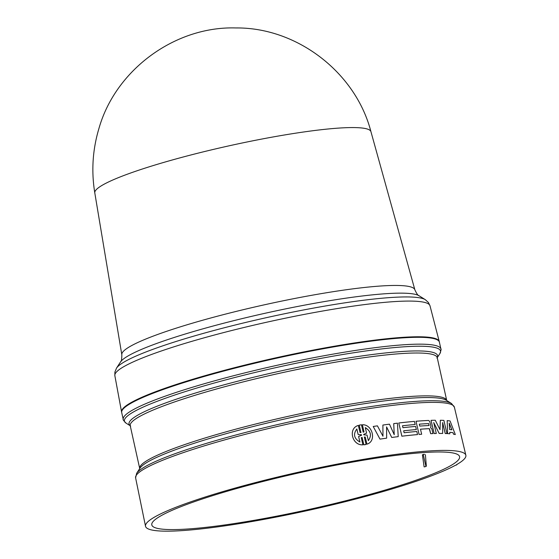 <?xml version="1.0" encoding="UTF-8"?>
<svg xmlns="http://www.w3.org/2000/svg" width="559" height="559" viewBox="0 0 559 559"><rect width="100%" height="100%" fill="white"/><g stroke="black" fill="none" stroke-linecap="round" stroke-linejoin="round"><path stroke-width="0.84" d="M137.416 170.656A141.427 16.994 167.5 0 0 94.792 192.883L121.82 354.769A150.085 18.028 -12.5 0 1 167.05 331.173A150.085 18.028 -12.5 0 1 233.585 312.055A150.085 18.028 -12.5 0 1 414.862 289.8L370.938 131.665A141.427 16.994 167.5 0 0 285.062 134.88A141.427 16.994 167.5 0 0 137.416 170.656M121.666 412.304A162.697 19.544 -12.5 0 1 121.576 411.962A162.697 19.544 -12.5 0 1 170.6 386.346A162.697 19.544 -12.5 0 1 340.606 345.169A162.697 19.544 -12.5 0 1 439.248 341.535A162.697 19.544 -12.5 0 1 439.311 341.884M440.904 348.998A162.697 19.544 -12.5 0 0 342.548 352.498A162.697 19.544 -12.5 0 0 172.235 393.725A162.697 19.544 -12.5 0 0 123.232 419.425L121.708 412.57A162.697 19.544 -12.5 0 1 170.719 386.877A162.697 19.544 -12.5 0 1 341.032 345.644A162.697 19.544 -12.5 0 1 439.388 342.143L440.904 348.998C441.4 348.732 441.058 350.269 439.884 353.602A161.893 19.446 -12.5 0 0 351.422 353.113A161.893 19.446 -12.5 0 0 173.192 395.555A161.893 19.446 -12.5 0 0 126.096 423.163L130.233 425.755M416.448 481.187A164.06 19.712 -12.5 0 1 244.556 522.791A164.06 19.712 -12.5 0 1 145.515 526.257A164.06 19.712 -12.5 0 1 194.944 500.382A164.06 19.712 -12.5 0 1 366.543 458.834A164.06 19.712 -12.5 0 1 465.857 455.243A164.06 19.712 -12.5 0 1 456.43 464.718L456.92 464.69A164.744 19.789 -12.5 0 1 455.878 465.263L455.347 465.326A164.06 19.712 -12.5 0 1 416.448 481.187M365.265 437.033L366.942 444.153L365.265 437.033L364.328 437.026L366.075 444.44L364.971 444.691L363.846 444.81L362.12 437.39L361.226 437.704M366.075 444.44L363.867 444.803M423.925 454.348L423.233 454.502L425.944 466.423A157.554 18.929 167.5 0 1 425.119 466.737L424.106 466.891L422.408 454.816L424.463 454.369M423.233 454.502A157.442 18.915 -12.5 0 1 422.408 454.816M199.277 500.012A157.638 18.936 -12.5 0 1 364.223 460.071A157.638 18.936 -12.5 0 1 459.589 456.647A157.638 18.936 -12.5 0 1 412.109 481.565A157.638 18.936 -12.5 0 1 247.015 521.526A157.638 18.936 -12.5 0 1 151.789 524.887A157.638 18.936 -12.5 0 1 199.277 500.012M394.207 434.699L393.732 423.61A163.584 19.656 -12.5 0 1 397.421 423.163L398.225 436.635A163.78 19.677 167.5 0 0 391.726 437.473L386.555 426.887M391.726 437.473L386.576 426.88L386.66 438.158A163.78 19.677 167.5 0 0 379.987 439.122L373.209 426.475A163.584 19.656 -12.5 0 1 377.43 425.846L382.964 436.23L382.894 425.057A163.584 19.656 -12.5 0 1 389.455 424.162L394.228 434.692L393.732 423.61M446.955 433.588A163.78 19.677 167.5 0 0 445.216 433.511L442.644 422.583L442.672 433.442A163.78 19.677 167.5 0 0 439.15 433.442L433.707 422.548L436.293 433.477A163.808 19.677 167.5 0 0 434.147 433.539L431.052 420.34A163.584 19.656 -12.5 0 1 435.265 420.242L440.01 429.661L440.324 420.263A163.584 19.656 -12.5 0 1 443.874 420.389L446.955 433.588M436.293 433.477L436.272 433.484A163.78 19.677 167.5 0 0 434.126 433.546L431.052 420.34M417.531 434.581L417.51 434.588A163.78 19.677 167.5 0 0 401.858 436.202L398.784 422.995A163.584 19.656 -12.5 0 1 414.436 421.388L415.162 424.498A163.612 19.656 167.5 0 0 402.487 425.769L402.934 427.698A163.668 19.663 -12.5 0 1 415.616 426.426L416.35 429.543A163.724 19.67 167.5 0 0 403.668 430.814L404.122 432.743A163.752 19.67 -12.5 0 1 416.797 431.471L417.531 434.581A163.808 19.677 167.5 0 0 401.879 436.195L398.784 422.995M416.35 429.543L416.329 429.55A163.696 19.663 167.5 0 0 403.668 430.814M365.244 437.04L364.307 437.033M363.846 444.81L362.099 437.397M361.247 437.697L362.12 437.39L361.247 437.697L362.903 444.824C352.079 445.67 347.831 428.355 358.333 425.434L360.031 432.547L360.981 432.547L359.213 425.14L361.442 424.77L363.189 432.184L364.028 431.897L362.372 424.763C372.622 424.246 376.766 441.372 366.942 444.153M455.326 434.546A163.808 19.677 167.5 0 0 453.601 434.231L453.007 432.687A163.78 19.677 167.5 0 0 449.75 432.296L449.827 433.784A163.78 19.677 167.5 0 0 447.626 433.63L447.186 420.627A163.584 19.656 -12.5 0 1 450.086 420.976L455.305 434.553A163.78 19.677 167.5 0 0 453.58 434.238L452.986 432.694A163.752 19.67 167.5 0 0 449.75 432.31M432.939 433.581L432.918 433.588A163.78 19.677 167.5 0 0 430.675 433.686L429.263 428.655A163.696 19.663 167.5 0 0 420.48 429.207L421.661 434.245A163.78 19.677 167.5 0 0 419.082 434.455L416.008 421.255A163.584 19.656 -12.5 0 1 428.501 420.445L429.689 421.325L430.968 426.244L430.535 427.614L431.834 428.872L432.939 433.581A163.808 19.677 167.5 0 0 430.689 433.679L429.578 429.019M425.392 454.67L426.349 466.227M382.964 436.23L382.894 425.057M379.987 439.122L373.209 426.475M386.66 438.158A163.808 19.677 167.5 0 0 380.008 439.115M398.204 436.642L398.225 436.635A163.808 19.677 167.5 0 0 391.747 437.466M445.216 433.511L445.237 433.504A163.808 19.677 -12.5 0 1 446.976 433.581M440.01 429.661L440.324 420.263M442.658 433.449L442.672 433.442A163.808 19.677 167.5 0 0 439.171 433.435L433.728 422.541M445.237 433.504L442.665 422.576M415.148 424.505L415.162 424.498A163.64 19.656 167.5 0 0 402.48 425.769M364.028 431.897L362.372 424.763M364.049 431.883L363.189 432.184L364.049 431.883M360.981 432.547L359.234 425.133M362.924 444.817C352.1 445.663 347.852 428.348 358.354 425.427M447.626 433.63L447.186 420.627M449.827 433.784A163.808 19.677 167.5 0 0 447.647 433.623M419.082 434.455L416.008 421.255M421.647 434.252L421.661 434.245A163.808 19.677 167.5 0 0 419.096 434.448M429.598 429.012L429.284 428.648A163.724 19.67 167.5 0 0 420.48 429.2M366.585 433.134L365.286 427.586C370.903 431.171 371.931 435.524 368.353 440.632L367.046 435.084L363.811 434.846L363.699 434.364L366.585 433.134M358.626 436.474L359.933 442.022C354.008 438.549 352.981 434.203 356.859 428.977L358.165 434.525L361.498 434.727L361.61 435.209L358.605 436.481L359.905 442.008M449.212 423.051L451.875 429.794A163.731 19.67 167.5 0 0 449.597 429.522L449.212 423.051M428.641 423.582L429.095 425.511A163.668 19.663 167.5 0 0 419.753 426.091L419.299 424.162A163.64 19.656 -12.5 0 1 428.641 423.582L428.62 423.589A163.612 19.656 167.5 0 0 419.299 424.162M368.332 440.639C371.91 435.545 370.89 431.199 365.265 427.593M363.699 434.371L364.398 434.154M360.855 435.44L358.605 436.481M361.589 435.216L361.498 434.727M358.165 434.525L361.477 434.734M358.144 434.532L356.838 428.998M451.854 429.801L449.191 423.058M429.074 425.518L428.62 423.589M120.492 361.987L116.524 368.122A159.308 19.139 -12.5 0 1 234.494 325.177A159.308 19.139 -12.5 0 1 383.851 298.059A159.308 19.139 -12.5 0 1 425.301 299.666L419.11 295.788A154.067 18.51 167.5 0 0 379.023 294.23A154.067 18.51 167.5 0 0 234.584 320.461A154.067 18.51 167.5 0 0 120.492 361.987C121.38 361.54 121.82 359.137 121.82 354.769M121.576 411.962L114.854 375.662A161.397 19.39 -12.5 0 1 163.494 350.248A161.397 19.39 -12.5 0 1 235.046 329.684A161.397 19.39 -12.5 0 1 429.997 305.794L439.248 341.535M130.226 425.727A158.029 18.985 -12.5 0 1 176.637 399.077A158.029 18.985 -12.5 0 1 349.172 357.872A158.029 18.985 -12.5 0 1 437.229 357.669M436.956 358.123L437.229 357.676A157.226 18.887 167.5 0 0 342.178 361.058A157.226 18.887 167.5 0 0 177.594 400.901A157.226 18.887 167.5 0 0 130.226 425.734L130.659 426.028M130.226 425.734L139.722 468.575A157.226 18.887 -12.5 0 1 187.09 443.762A157.226 18.887 -12.5 0 1 351.597 403.933A157.226 18.887 -12.5 0 1 446.725 400.51L437.229 357.676L439.884 353.602M451.532 403.521L446.299 400.244A158.029 18.985 167.5 0 0 343.638 407.134A158.029 18.985 167.5 0 0 186.965 445.684A158.029 18.985 167.5 0 0 140.002 468.149L136.641 473.333A162.459 19.516 -12.5 0 1 184.931 450.24A162.459 19.516 -12.5 0 1 345.993 410.606A162.459 19.516 -12.5 0 1 451.532 403.521L454.383 407.19L465.857 455.243M136.641 473.333L135.606 477.861A163.263 19.614 -12.5 0 1 184.791 452.119A163.263 19.614 -12.5 0 1 355.552 410.767A163.263 19.614 -12.5 0 1 454.383 407.19M425.301 299.666L428.425 302.51L429.997 305.794M135.606 477.861L145.515 526.257M94.792 192.883C91.243 171.208 92.591 149.84 98.852 128.787C115.336 69.924 175.037 26.007 235.989 27.95C296.969 27.328 355.671 72.418 370.938 131.665M419.11 295.788C418.118 295.76 416.7 293.761 414.862 289.8M114.854 375.662L114.881 372.091L116.524 368.122M123.232 419.425C122.673 419.397 123.623 420.641 126.096 423.163"/></g></svg>

